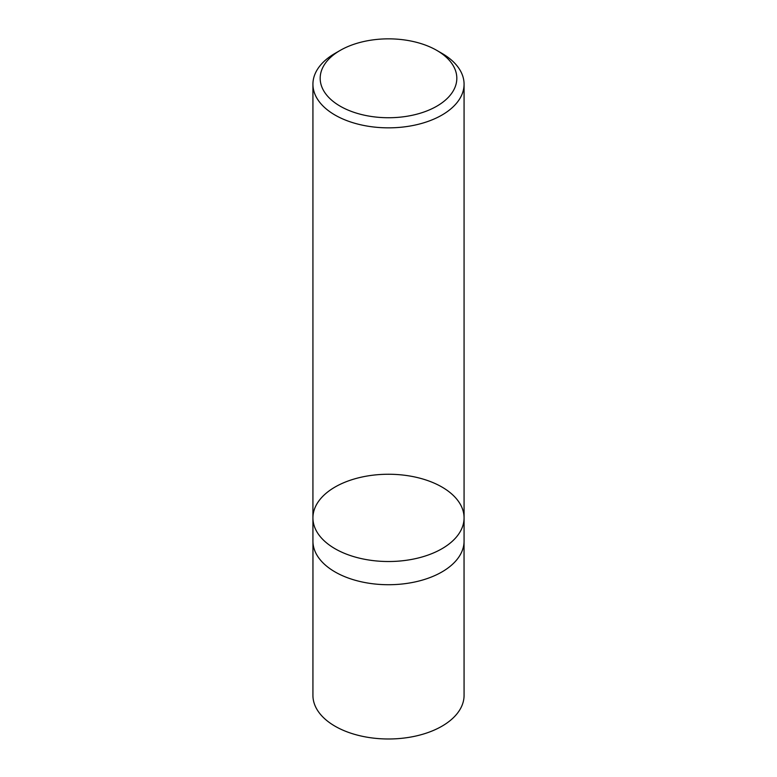 <?xml version="1.0" encoding="UTF-8"?>
<svg xmlns="http://www.w3.org/2000/svg" width="777" height="777" viewBox="0 0 777 777"><rect width="100%" height="100%" fill="white"/><g stroke="black" fill="none" stroke-linecap="round" stroke-linejoin="round"><path stroke-width="1.17" d="M441.938 53.36L436.81 50.408A68.318 39.442 180 0 1 436.81 50.408A68.318 39.442 180 0 1 436.81 106.187A68.318 39.442 180 0 1 340.19 106.187A68.318 39.442 180 0 1 340.19 50.408A68.318 39.442 180 0 1 436.81 50.398L441.938 53.36A75.573 43.629 180 0 1 464.073 84.217A75.573 43.629 180 0 1 417.424 124.524A75.573 43.629 180 0 1 335.062 115.074A75.573 43.629 180 0 1 312.927 84.217A75.573 43.629 180 0 1 335.062 53.36L340.19 50.408M335.062 548.737A75.573 43.629 180 0 1 312.927 517.88A75.573 43.629 0 0 0 335.062 548.737A75.573 43.629 0 0 0 417.424 558.197A75.573 43.629 0 0 0 464.073 517.88A75.573 43.629 180 0 1 417.424 558.197A75.573 43.629 180 0 1 335.062 548.737M335.062 571.94A75.573 43.629 180 0 1 312.927 541.093L312.927 517.88A75.573 43.629 0 0 1 388.5 474.252A75.573 43.629 0 0 1 464.073 517.88L464.073 541.093A75.573 43.629 180 0 1 417.424 581.4A75.573 43.629 180 0 1 335.062 571.94M464.044 542.375L464.073 695.347A75.573 43.629 180 0 1 417.424 735.664A75.573 43.629 180 0 1 335.062 726.213A75.573 43.629 180 0 1 312.927 695.347L312.956 542.375M312.927 84.217L312.927 517.88M464.073 84.217L464.073 517.88"/></g></svg>
